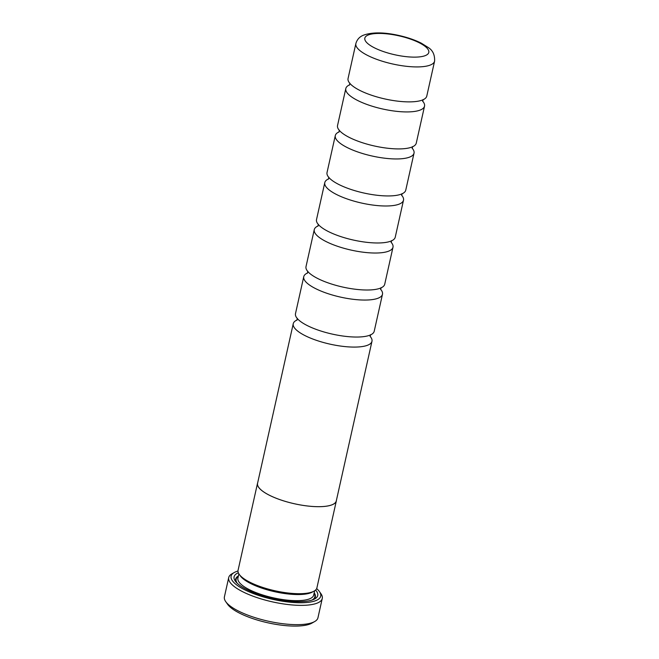 <?xml version="1.0" encoding="UTF-8"?>
<svg xmlns="http://www.w3.org/2000/svg" width="659" height="659" viewBox="0 0 659 659"><rect width="100%" height="100%" fill="white"/><g stroke="black" fill="none" stroke-linecap="round" stroke-linejoin="round"><path stroke-width="0.99" d="M307.588 272.95A40.331 11.928 12.6 0 0 303.758 276.665L295.487 313.651A40.331 11.928 12.6 0 0 299.639 320.793A40.331 11.928 12.6 0 0 367.425 335.95A40.331 11.928 12.6 0 0 370.374 334.97A40.331 11.928 12.6 0 0 374.213 331.255L382.484 294.26A40.331 11.928 12.6 0 0 380.597 289.268M318.099 225.922A40.331 11.928 12.6 0 0 314.269 229.637L306.007 266.623A40.331 11.928 12.6 0 0 310.15 273.765A40.331 11.928 12.6 0 0 377.937 288.914A40.331 11.928 12.6 0 0 380.886 287.942A40.331 11.928 12.6 0 0 384.724 284.218L392.995 247.232A40.331 11.928 12.6 0 0 391.108 242.24M328.619 178.886A40.331 11.928 12.6 0 0 324.788 182.601L316.518 219.587A40.331 11.928 12.6 0 0 320.661 226.729A40.331 11.928 12.6 0 0 388.448 241.886A40.331 11.928 12.6 0 0 391.397 240.906A40.331 11.928 12.6 0 0 395.243 237.191L403.506 200.196A40.331 11.928 12.6 0 0 401.628 195.204M339.13 131.858A40.331 11.928 12.6 0 0 335.299 135.573L327.029 172.559A40.331 11.928 12.6 0 0 331.172 179.701A40.331 11.928 12.6 0 0 398.959 194.85A40.331 11.928 12.6 0 0 401.916 193.878A40.331 11.928 12.6 0 0 405.755 190.154L414.025 153.168A40.331 11.928 12.6 0 0 412.139 148.176M349.641 84.822A40.331 11.928 12.6 0 0 345.81 88.537L337.54 125.523A40.331 11.928 12.6 0 0 341.692 132.665A40.331 11.928 12.6 0 0 409.478 147.822A40.331 11.928 12.6 0 0 412.427 146.842A40.331 11.928 12.6 0 0 416.266 143.127L424.536 106.132A40.331 11.928 12.6 0 0 422.65 101.14M348.059 78.495A40.331 11.928 12.6 0 0 352.203 85.637A40.331 11.928 12.6 0 0 419.989 100.786A40.331 11.928 12.6 0 0 422.938 99.814A40.331 11.928 12.6 0 0 426.777 96.09L434.594 61.139A40.331 11.928 -167.4 0 1 430.755 64.854A40.331 11.928 -167.4 0 1 385.169 62.086A40.331 11.928 -167.4 0 1 355.868 43.543L348.059 78.495M313.379 591.485L312.424 592.029A38.823 11.483 -167.4 0 1 311.361 592.556A38.823 11.483 -167.4 0 1 273.353 591.411A38.823 11.483 -167.4 0 1 240.37 575.925L239.736 575.019M315.595 590.044A42.86 12.669 -167.4 0 1 314.821 598.866A42.86 12.669 -167.4 0 1 313.651 599.451A42.86 12.669 -167.4 0 1 271.697 598.191A42.86 12.669 -167.4 0 1 235.288 581.09A42.86 12.669 -167.4 0 1 238.163 572.852A42.86 12.669 -167.4 0 1 238.344 572.778M314.195 592.845A40.842 12.076 -167.4 0 1 313.577 599.484M237.99 571.015A45.908 13.575 12.6 0 0 235.477 571.905A45.908 13.575 12.6 0 0 234.225 572.523A45.908 13.575 12.6 0 0 257.793 595.168A45.908 13.575 12.6 0 0 316.345 600.398A45.908 13.575 12.6 0 0 319.426 591.576A45.908 13.575 12.6 0 0 316.666 588.602M319.426 591.576L320.925 593.693A47.926 14.168 -167.4 0 1 322.259 598.487A47.926 14.168 -167.4 0 1 317.696 602.903A47.926 14.168 -167.4 0 1 263.526 599.616A47.926 14.168 -167.4 0 1 228.714 577.581A47.926 14.168 -167.4 0 1 231.968 573.808L234.225 572.523M228.714 577.581L224.406 596.856A47.926 14.168 12.6 0 0 225.749 601.659A47.926 14.168 12.6 0 0 266.467 620.778A47.926 14.168 12.6 0 0 313.387 622.187A47.926 14.168 12.6 0 0 314.697 621.536A47.926 14.168 12.6 0 0 317.951 617.771L322.259 598.487M314.697 621.536L311.88 623.142A45.405 13.427 -167.4 0 1 310.636 623.76A45.405 13.427 -167.4 0 1 266.195 622.417A45.405 13.427 -167.4 0 1 227.61 604.303L225.749 601.659M336.428 500.305A40.38 11.944 -167.4 0 1 336.345 500.898A40.38 11.944 -167.4 0 1 332.498 504.621A40.38 11.944 -167.4 0 1 286.854 501.845A40.38 11.944 -167.4 0 1 257.521 483.278A40.38 11.944 -167.4 0 1 257.702 482.709M336.345 500.898L316.897 587.902A40.38 11.944 -167.4 0 1 313.05 591.625A40.38 11.944 -167.4 0 1 267.406 588.858A40.38 11.944 -167.4 0 1 238.072 570.282L257.521 483.278M297.077 319.986A40.331 11.928 12.6 0 0 293.247 323.701A40.331 11.928 12.6 0 0 322.539 342.243A40.331 11.928 12.6 0 0 368.126 345.011A40.331 11.928 12.6 0 0 371.973 341.296A40.331 11.928 12.6 0 0 370.086 336.304M303.758 276.665A40.331 11.928 12.6 0 0 333.059 295.216A40.331 11.928 12.6 0 0 378.645 297.983A40.331 11.928 12.6 0 0 382.484 294.26M314.269 229.637A40.331 11.928 12.6 0 0 343.57 248.179A40.331 11.928 12.6 0 0 389.156 250.947A40.331 11.928 12.6 0 0 392.995 247.232M324.788 182.601A40.331 11.928 12.6 0 0 354.081 201.152A40.331 11.928 12.6 0 0 399.667 203.919A40.331 11.928 12.6 0 0 403.506 200.196M335.299 135.573A40.331 11.928 12.6 0 0 364.592 154.115A40.331 11.928 12.6 0 0 410.178 156.883A40.331 11.928 12.6 0 0 414.025 153.168M345.81 88.537A40.331 11.928 12.6 0 0 375.111 107.087A40.331 11.928 12.6 0 0 420.697 109.855A40.331 11.928 12.6 0 0 424.536 106.132M371.973 341.296L336.296 500.881A40.331 11.928 -167.4 0 1 332.457 504.605A40.331 11.928 -167.4 0 1 286.871 501.837A40.331 11.928 -167.4 0 1 257.57 483.286L293.247 323.701M236.144 582.177A40.842 12.076 -167.4 0 1 238.418 575.908M314.656 590.777L313.692 595.085A38.823 11.483 -167.4 0 1 309.994 598.669A38.823 11.483 -167.4 0 1 266.121 596A38.823 11.483 -167.4 0 1 237.915 578.149L238.879 573.841M314.079 593.339A40.331 11.928 -167.4 0 1 311.979 600.077M367.953 35.116A32.769 9.687 12.6 0 0 382.871 51.369A32.769 9.687 12.6 0 0 425.665 55.455A32.769 9.687 12.6 0 0 410.746 39.194A32.769 9.687 12.6 0 0 367.953 35.116M237.347 583.396A40.331 11.928 -167.4 0 1 238.311 576.403M297.308 318.305L296.871 320.266M307.827 271.277L307.382 273.23M318.338 224.241L317.902 226.202M328.849 177.213L328.413 179.166M339.36 130.177L338.924 132.138M349.88 83.149L349.435 85.102M422.716 101.486L423.152 99.525M412.204 148.514L412.641 146.553M401.685 195.55L402.13 193.589M391.174 242.578L391.611 240.617M380.663 289.614L381.1 287.654M370.152 336.642L370.589 334.681M434.594 61.139C434.907 54.854 432.757 50.282 428.136 47.432L421.323 43.189C414.865 39.935 407.303 37.349 398.662 35.421C383.933 32.143 372.162 32.077 363.348 35.232C361.758 35.94 357.623 37.645 355.868 43.543"/></g></svg>
